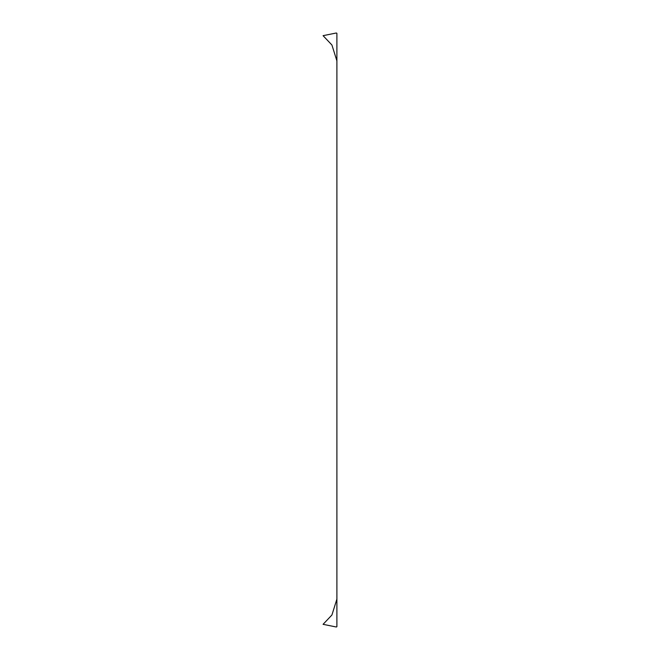 <?xml version="1.0" encoding="UTF-8"?>
<svg xmlns="http://www.w3.org/2000/svg" width="660" height="660" viewBox="0 0 660 660"><rect width="100%" height="100%" fill="white"/><g stroke="black" fill="none" stroke-linecap="round" stroke-linejoin="round"><path stroke-width="0.99" d="M336.897 34.592L336.897 33.305L336.295 33L323.078 35.673L331.922 45.004L336.905 60.91L336.897 626.695L336.295 627L323.078 624.327L331.922 614.996L336.905 599.09L336.897 34.592"/></g></svg>
